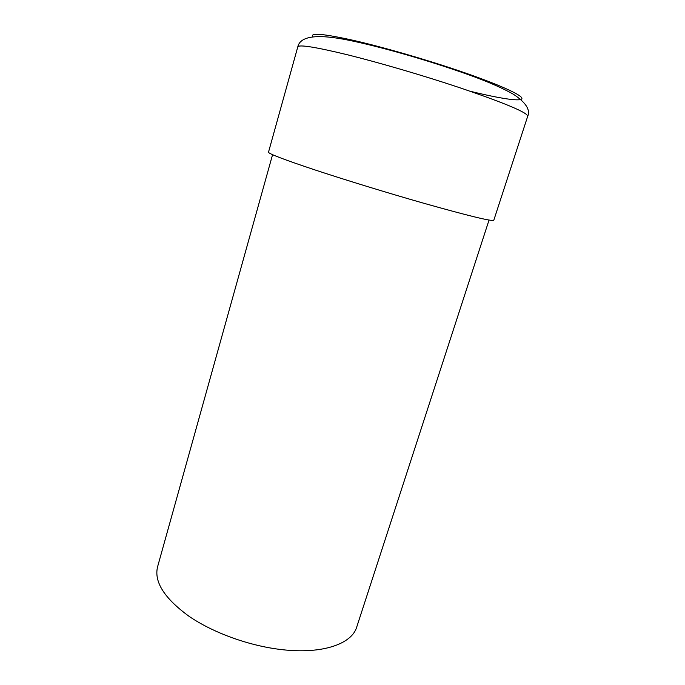 <?xml version="1.0" encoding="UTF-8"?>
<svg xmlns="http://www.w3.org/2000/svg" width="685" height="685" viewBox="0 0 685 685"><rect width="100%" height="100%" fill="white"/><g stroke="black" fill="none" stroke-linecap="round" stroke-linejoin="round"><path stroke-width="1.03" d="M489.047 220.056L356.722 627.049C351.85 643.951 322.395 654.338 282.1 649.663C249.597 646.041 213.266 632.923 188.957 616.243C164.4 598.33 153.928 581.89 157.55 566.915L272.561 154.699M493.799 220.245C492.121 221.615 468.48 215.869 422.885 203C387.616 192.939 345.334 179.967 314.997 169.94C284.138 159.639 268.631 153.731 268.494 152.224L297.795 46.845C299.037 44.379 315.819 47.077 348.134 54.937C379.824 62.823 423.261 75.547 458.839 87.415C504.699 103.007 527.655 112.623 527.707 116.253L493.799 220.245M470.193 91.251C500.196 98.623 521.722 101.937 521.936 98.46C522.116 94.984 498.166 84.127 459.181 70.872C424.811 59.184 382.564 47.025 353.306 40.329C323.594 33.762 310.074 32.546 312.745 36.673M297.795 46.845C300.21 35.997 317.181 33.788 348.708 40.227C379.661 46.511 423.51 59.09 459.686 71.608C482.891 79.537 500.855 87.123 513.57 94.35C525.823 102.51 530.541 109.814 527.707 116.253"/></g></svg>
